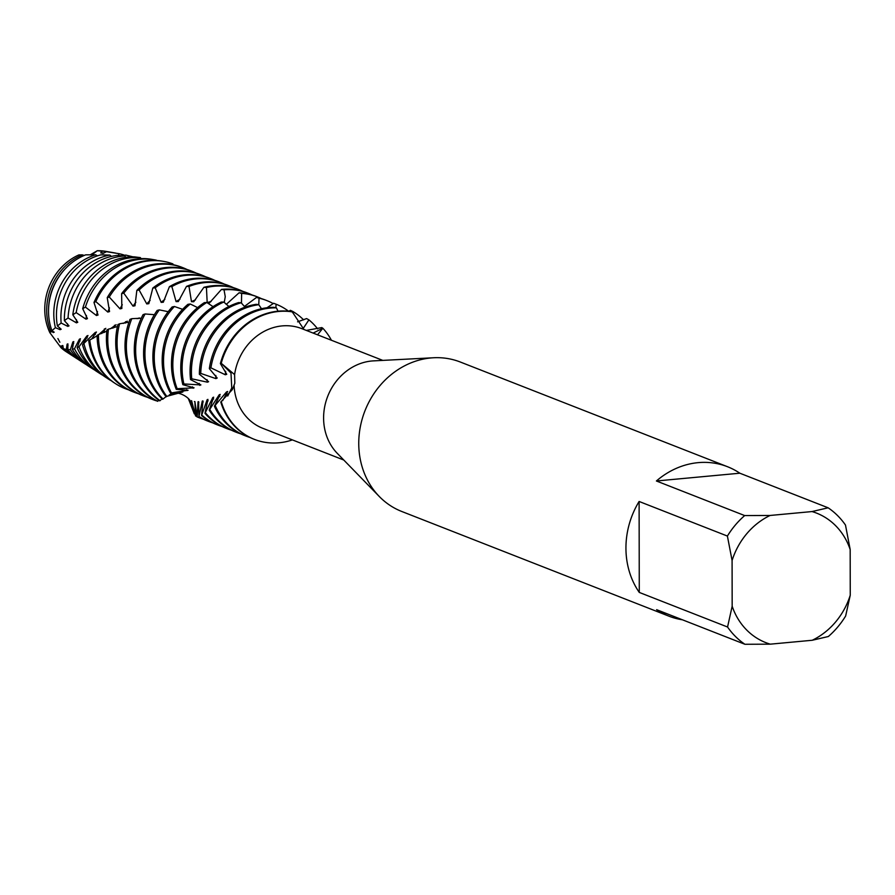 <?xml version="1.0" encoding="UTF-8"?>
<svg xmlns="http://www.w3.org/2000/svg" width="895" height="895" viewBox="0 0 895 895"><rect width="100%" height="100%" fill="white"/><g stroke="black" fill="none" stroke-linecap="round" stroke-linejoin="round"><path stroke-width="1.34" d="M60.849 345.895L61.073 347.763L49.885 332.705A54.841 48.509 -68.6 0 1 44.75 309.357A54.841 48.509 -68.6 0 1 78.905 254.907A54.841 48.509 -68.6 0 0 44.75 309.357A54.841 48.509 -68.6 0 0 49.885 332.705L50.892 331.709A55.356 48.968 -68.6 0 1 46.685 310.341A55.356 48.968 -68.6 0 1 82.362 254.874L78.905 254.907M57.895 338.556L59.853 342.226M67.505 352.529A54.841 48.509 -68.6 0 1 61.073 347.763L49.885 332.705M682.404 619.787A80.259 70.996 -68.6 0 1 668.957 616.174L401.765 511.481A80.259 70.996 -68.6 0 1 379.279 496.49L337.292 453.362A53.51 47.334 -68.6 0 1 323.598 418.032A53.51 47.334 -68.6 0 1 373.528 360.875L433.639 357.754A80.259 70.996 -68.6 0 1 460.321 362.027L727.512 466.72A80.259 70.996 -68.6 0 1 739.841 473.209L828.132 507.801L812.034 511.56L770.08 515.464L744.685 515.576L656.404 480.984L739.841 473.209M245.051 307.164L241.158 302.756L238.607 302.577A66.879 59.16 111.4 0 0 190.053 371.548A66.879 59.16 111.4 0 0 190.523 379.581L191.743 378.809L207.416 382.176L208.602 381.684L199.35 374.211L200.737 373.405L215.885 378.619L217.194 378.048L209.352 368.628L210.907 367.834L225.305 374.77L226.748 374.289L220.383 363.605L221.222 363.281L230.988 373.025L231.749 387.994L227.733 395.993L231.749 387.994L230.988 373.025L221.222 363.281L234.602 374.602L234.814 383.239L232.32 389.638L220.774 402.012A66.879 59.16 111.4 0 0 253.788 439.132A66.879 59.16 111.4 0 0 254.124 439.266M343.781 460.03L262.694 428.257A53.51 47.334 -68.6 0 1 234.087 385.555M379.279 496.49A80.259 70.996 -68.6 0 1 358.75 443.484A80.259 70.996 -68.6 0 1 433.639 357.754M812.257 640.261A69.553 61.531 -68.6 0 0 850.25 595.22L845.641 616.017A80.259 70.996 -68.6 0 1 828.356 636.513L812.257 640.261L770.304 644.165A69.553 61.531 -68.6 0 1 732.166 606.217L727.557 627.015L639.276 592.423A80.259 70.996 -68.6 0 1 625.941 548.176A80.259 70.996 -68.6 0 1 639.108 501.468L727.4 536.06A80.259 70.996 -68.6 0 1 744.685 515.576M668.957 616.174A80.259 70.996 -68.6 0 1 656.628 609.685L744.909 644.277A80.259 70.996 -68.6 0 1 727.557 627.015M306.314 330.423L321.797 327.581L322.849 328.241L313.127 333.085L322.849 328.241L317.535 334.819M303.953 329.494L292.296 311.874L291.054 311.527A66.879 59.16 111.4 0 0 278.065 311.192A66.879 59.16 111.4 0 0 220.383 363.605M90.305 254.806L97.275 250.723A54.841 48.509 -68.6 0 1 107.064 251.596M292.397 439.892A66.879 59.16 -68.6 0 1 221.289 401.698A66.879 59.16 -68.6 0 0 254.46 439.4A66.879 59.16 -68.6 0 0 292.397 439.892M322.849 328.241A66.879 59.16 -68.6 0 1 331.43 340.257A66.879 59.16 -68.6 0 0 322.849 328.241M292.296 311.874A66.879 59.16 -68.6 0 0 221.222 363.281L221.222 363.281A66.879 59.16 -68.6 0 1 292.296 311.874L292.296 311.885M656.404 480.984A80.259 70.996 -68.6 0 1 727.512 466.72M727.4 536.06L732.088 560.505A69.553 61.531 -68.6 0 1 770.08 515.464M732.088 560.505L732.166 606.217M850.25 595.22L850.172 549.508L845.484 525.063A80.259 70.996 -68.6 0 0 828.132 507.801M812.034 511.56A69.553 61.531 -68.6 0 1 850.172 549.508M639.276 592.423L639.108 501.468M744.909 644.277L770.304 644.165M234.602 374.602L234.602 374.602A53.51 47.334 -68.6 0 1 301.738 328.622L382.814 360.394M91.916 254.795L97.275 250.723A54.841 48.509 -68.6 0 1 105.811 251.361L108.329 251.797A55.356 48.968 -68.6 0 1 109.514 252.021M278.032 311.203L276.387 307.858L273.848 307.309A66.879 59.16 111.4 0 0 268.78 307.556A66.879 59.16 111.4 0 0 209.352 368.628M210.907 367.834A66.879 59.16 -68.6 0 1 270.133 308.081A66.879 59.16 -68.6 0 1 276.387 307.858M191.743 378.809A66.879 59.16 -68.6 0 1 191.418 372.074A66.879 59.16 -68.6 0 1 241.158 302.756M180.768 367.901A66.879 59.16 111.4 0 0 182.837 384.671L183.889 383.955A66.879 59.16 -68.6 0 1 182.121 368.438A66.879 59.16 -68.6 0 1 223.806 302.029L221.3 302.029A66.879 59.16 111.4 0 0 180.768 367.901M171.471 364.265A66.879 59.16 111.4 0 0 176.259 389.359L177.154 388.71A66.879 59.16 -68.6 0 1 172.824 364.791A66.879 59.16 -68.6 0 1 206.801 302.476L204.351 302.633A66.879 59.16 111.4 0 0 171.471 364.265M226.29 304.378L239.066 292.799L241.628 293.392L241.471 303.148M241.628 293.392A66.879 59.16 -68.6 0 1 257.469 296.916L256.115 296.379A66.879 59.16 111.4 0 0 239.066 292.799M125.938 257.312L124.808 255.959L117.055 255.422A60.099 53.163 111.4 0 0 64.362 319.336A60.099 53.163 111.4 0 0 64.373 320.623L68.065 317.982L76.433 322.849L77.775 322.312L72.808 314.783L76.164 312.623L85.987 319.168L87.453 318.631L82.687 308.674L85.428 307.108L96.447 315.532L98.047 315.018L93.986 302.521L95.821 301.604L107.803 312.064L109.537 311.572L107.232 297.666L109.279 297.039L120.019 308.876L121.865 308.451L121.608 293.661L123.778 293.135L133.031 306.135L134.988 305.777L136.834 290.416L139.128 290.014L146.769 303.931L148.838 303.662L152.81 288.056L155.204 287.787L161.167 302.387L163.315 302.219L169.412 286.691L171.874 286.579L176.091 301.604L178.318 301.559L186.484 286.411L189.002 286.467L191.474 301.671L193.756 301.749L203.892 287.317L206.443 287.541L207.181 302.644L209.486 302.868L221.468 289.432L224.03 289.846A66.879 59.16 -68.6 0 1 248.172 293.269A66.879 59.16 -68.6 0 1 252.088 294.992M224.03 289.846L225.26 296.681L224.22 302.443M162.174 360.618A66.879 59.16 111.4 0 0 170.732 393.453L171.471 392.905A66.879 59.16 -68.6 0 1 163.528 361.155A66.879 59.16 -68.6 0 1 190.288 303.998L187.928 304.311A66.879 59.16 111.4 0 0 162.174 360.618M248.172 293.269L246.819 292.743A66.879 59.16 111.4 0 0 222.307 289.342A66.879 59.16 111.4 0 0 221.468 289.432M206.443 287.541A66.879 59.16 -68.6 0 1 214.375 286.232A66.879 59.16 -68.6 0 1 238.887 289.633A66.879 59.16 -68.6 0 1 242.791 291.345M152.877 356.982A66.879 59.16 111.4 0 0 166.19 396.821L166.794 396.373A66.879 59.16 -68.6 0 1 154.242 357.508A66.879 59.16 -68.6 0 1 174.413 306.504L172.164 306.94A66.879 59.16 111.4 0 0 152.877 356.982M238.887 289.633L237.522 289.096A66.879 59.16 111.4 0 0 213.01 285.706A66.879 59.16 111.4 0 0 203.892 287.317M189.002 286.467A66.879 59.16 -68.6 0 1 205.078 282.596A66.879 59.16 -68.6 0 1 229.59 285.986A66.879 59.16 -68.6 0 1 233.494 287.709M143.592 353.335A66.879 59.16 111.4 0 0 162.543 399.315L163.024 399.013A66.879 59.16 -68.6 0 1 144.945 353.872A66.879 59.16 -68.6 0 1 159.31 309.871L157.173 310.431A66.879 59.16 111.4 0 0 143.592 353.335M229.59 285.986L228.236 285.46A66.879 59.16 111.4 0 0 203.724 282.059A66.879 59.16 111.4 0 0 186.484 286.411M171.874 286.579A66.879 59.16 -68.6 0 1 195.781 278.949A66.879 59.16 -68.6 0 1 220.293 282.35A66.879 59.16 -68.6 0 1 224.197 284.062M134.295 349.699A66.879 59.16 111.4 0 0 159.69 400.837L160.06 400.68A66.879 59.16 -68.6 0 1 135.648 350.225A66.879 59.16 -68.6 0 1 145.079 313.977L143.077 314.626A66.879 59.16 111.4 0 0 134.295 349.699M220.293 282.35L218.939 281.813A66.879 59.16 111.4 0 0 194.428 278.423A66.879 59.16 111.4 0 0 169.412 286.691M155.204 287.787A66.879 59.16 -68.6 0 1 186.484 275.313A66.879 59.16 -68.6 0 1 211.007 278.703A66.879 59.16 -68.6 0 1 214.912 280.426M192.156 405.155L192.313 405.838A66.879 59.16 -68.6 0 0 192.358 405.827M124.998 346.052A66.879 59.16 111.4 0 0 157.498 401.262L157.777 401.273A66.879 59.16 -68.6 0 1 126.363 346.589A66.879 59.16 -68.6 0 1 131.811 318.665L129.965 319.381A66.879 59.16 111.4 0 0 124.998 346.052M211.007 278.703L209.643 278.177A66.879 59.16 111.4 0 0 185.131 274.776A66.879 59.16 111.4 0 0 152.81 288.056M139.128 290.014A66.879 59.16 -68.6 0 1 177.199 271.666A66.879 59.16 -68.6 0 1 201.711 275.067A66.879 59.16 -68.6 0 1 205.615 276.779M115.712 342.416A66.879 59.16 111.4 0 0 151.557 399.08L152.911 399.606A66.879 59.16 -68.6 0 1 117.066 342.942A66.879 59.16 -68.6 0 1 119.594 323.777L117.894 324.549A66.879 59.16 111.4 0 0 115.712 342.416M156.122 400.591L156.043 400.725A66.879 59.16 -68.6 0 1 152.911 399.606M201.711 275.067L200.357 274.53A66.879 59.16 111.4 0 0 175.834 271.14A66.879 59.16 111.4 0 0 136.834 290.416M123.778 293.135A66.879 59.16 -68.6 0 1 167.902 268.03A66.879 59.16 -68.6 0 1 192.414 271.42A66.879 59.16 -68.6 0 1 196.318 273.143M106.415 338.769A66.879 59.16 111.4 0 0 142.26 395.433L143.614 395.97A66.879 59.16 -68.6 0 1 107.769 339.306A66.879 59.16 -68.6 0 1 108.474 329.147L106.941 329.942A66.879 59.16 111.4 0 0 106.415 338.769M147.653 397.358A66.879 59.16 -68.6 0 1 143.614 395.97M192.414 271.42L191.06 270.894A66.879 59.16 111.4 0 0 166.548 267.493A66.879 59.16 111.4 0 0 121.608 293.661M109.279 297.039A66.879 59.16 -68.6 0 1 158.605 264.383A66.879 59.16 -68.6 0 1 183.128 267.784A66.879 59.16 -68.6 0 1 187.033 269.496M97.387 335.233L97.119 335.39A66.879 59.16 111.4 0 0 132.963 391.797L134.328 392.323A66.879 59.16 -68.6 0 1 98.472 335.659A66.879 59.16 -68.6 0 1 98.484 334.596L97.119 335.39M138.356 393.722A66.879 59.16 -68.6 0 1 134.328 392.323M183.128 267.784L181.763 267.247A66.879 59.16 111.4 0 0 157.251 263.857A66.879 59.16 111.4 0 0 107.232 297.666M173.048 264.685L172.903 263.891A66.778 59.07 -68.6 0 0 163.651 261.396A66.778 59.07 -68.6 0 0 149.342 260.848A66.778 59.07 -68.6 0 0 95.821 301.604M163.651 261.396L162.096 261.127A66.465 58.79 111.4 0 0 147.854 260.579A66.465 58.79 111.4 0 0 93.986 302.521M156.569 260.467L156.468 260.199A64.876 57.392 -68.6 0 0 154.432 259.796A64.876 57.392 -68.6 0 0 140.526 259.27A64.876 57.392 -68.6 0 0 85.428 307.108M151.881 259.36A64.339 56.911 111.4 0 0 151.814 259.349A64.339 56.911 111.4 0 0 138.031 258.823A64.339 56.911 111.4 0 0 82.687 308.674M140.974 258.621L140.392 257.603L134.127 256.843A62.214 55.042 111.4 0 0 128.209 257.055A62.214 55.042 111.4 0 0 72.808 314.783M76.164 312.623A62.974 55.703 -68.6 0 1 131.71 257.682A62.974 55.703 -68.6 0 1 140.392 257.603M68.065 317.982A61.073 54.024 -68.6 0 1 122.906 256.093A61.073 54.024 -68.6 0 1 124.808 255.959M56.441 315.297A57.974 51.283 111.4 0 0 57.403 325.981L61.14 323.039A59.171 52.335 -68.6 0 1 60.894 317.568A59.171 52.335 -68.6 0 1 109.85 255.086L100.866 254.851A57.974 51.283 111.4 0 0 56.441 315.297M48.531 311.27A55.859 49.404 111.4 0 0 51.944 330.714L55.401 327.648A57.269 50.657 -68.6 0 1 53.789 313.955A57.269 50.657 -68.6 0 1 95.664 254.806L85.707 254.84A55.859 49.404 111.4 0 0 48.531 311.27M261.485 308.719L258.756 304.68L256.171 304.322A66.879 59.16 111.4 0 0 199.35 374.211M228.896 306.493L223.806 302.029M213.055 306.661L206.801 302.476M197.605 307.623L190.288 303.998M182.636 309.323L174.413 306.504M168.204 311.695L159.31 309.871M154.399 314.682L145.079 313.977M141.287 318.217L131.811 318.665M138.512 318.575L139.351 317.938L137.047 318.687M128.947 322.189L119.594 323.777M125.602 321.685A53.756 47.558 -68.6 0 0 125.177 323.106L127.291 321.182L123.23 323.431M117.435 326.53L108.474 329.147M112.882 328.141L116.104 324.706L110.465 328.756M106.807 331.105L98.484 334.596M101.672 333.522L105.811 328.353L98.886 334.484M97.13 335.804L88.728 340.648A66.465 58.79 111.4 0 0 114.37 382.915L115.701 383.776A66.778 59.07 -68.6 0 1 89.757 339.921M91.592 339.082L96.436 332.011L95.15 332.537L82.508 344.776L87.99 335.524L86.826 336.017L78.973 346.801L77.138 347.696L80.438 338.746L79.409 339.194L74.486 348.748L72.338 349.341L73.759 341.577L72.853 341.946A53.756 47.558 -68.6 0 0 73.681 343.49M72.864 341.946L70.358 349.643L67.852 349.665L67.908 343.87L67.114 344.15L66.353 349.486L63.344 348.692L62.818 345.526L62.135 345.705L62.258 348.278L61.073 347.763A54.841 48.509 -68.6 0 0 66.431 351.858L68.568 353.245A55.356 48.968 -68.6 0 1 62.258 348.278M50.892 331.709L54.215 332.202L51.944 330.714M55.401 327.648L60.099 329.684L61.173 329.226L57.403 325.981M61.14 323.039L67.819 326.384L69.016 325.881L64.373 320.623M244.38 306.482L256.518 297.42L259.047 298.203L258.767 304.703A66.879 59.16 -68.6 0 0 200.737 373.405M267.057 307.735L273.68 303.271L276.152 304.233L275.839 307.735M275.951 304.155L276.152 304.233A66.879 59.16 -68.6 0 1 288.604 311.225M288.85 311.247L290.394 310.33L292.788 311.46L292.62 312.635M297.587 321.831L306.616 318.575L308.909 319.862L303.081 328.644M222.654 400.647L227.654 391.484L226.513 391.943L214.408 406.229L220.181 394.393L219.174 394.818L209.217 410.178L213.659 397.179L212.775 397.548L204.966 413.322L207.942 399.394L207.17 399.662L201.554 415.526L202.952 400.915L202.281 401.083L198.914 416.723L198.634 401.698L198.052 401.743L197.157 416.88L194.886 401.631L195.558 415.974L191.597 400.647L194.316 413.848L188.241 398.331L193.286 410.469L191.452 403.287C189.583 396.709 177.199 390.365 171.359 394.08L178.329 393.039L166.906 396.295L182.86 391.999L170.732 393.453M157.777 401.273L158.639 400.099M160.06 400.68L161.939 398.745M163.024 399.013L166.045 396.642M169.3 394.863L171.359 394.08M171.471 392.905L188.084 390.242L176.259 389.359M177.154 388.71L194.07 387.837L182.837 384.671M183.889 383.955L200.894 384.928L190.523 379.581M111.439 256.417L109.85 255.086M97.521 255.836L95.664 254.806M84.219 255.444L82.362 254.874M97.275 250.723L102.03 251.159L100.721 252.882L103.048 253.419L106.516 251.685L119.27 253.732L118.118 255.489M123.812 255.88L125.658 255.053L132.975 256.831M102.03 251.159A55.356 48.968 -68.6 0 1 108.329 251.797M69.597 353.883A55.356 48.968 -68.6 0 1 68.568 353.245M100.721 252.882A53.756 47.558 -68.6 0 1 103.977 252.983M63.053 346.633A53.756 47.558 -68.6 0 1 62.135 345.705M115.533 253.05L110.711 252.211A55.859 49.404 111.4 0 0 106.516 251.685M63.344 348.692A55.859 49.404 111.4 0 0 70.604 354.565L76.433 358.336A57.269 50.657 -68.6 0 1 66.353 349.486M119.27 253.732A57.269 50.657 -68.6 0 1 124.998 255.355M77.91 359.253A57.269 50.657 -68.6 0 1 76.433 358.336M68.042 345.403A53.756 47.558 -68.6 0 1 67.114 344.15M60.099 329.684A53.756 47.558 -68.6 0 1 59.529 327.615M67.852 349.665A57.974 51.283 111.4 0 0 79.364 360.237L84.287 363.426A59.171 52.335 -68.6 0 1 70.358 349.643M86.222 364.612A59.171 52.335 -68.6 0 1 84.287 363.426M67.819 326.384A53.756 47.558 -68.6 0 1 67.461 323.733M72.338 349.341A60.099 53.163 111.4 0 0 88.113 365.898L92.14 368.505A61.073 54.024 -68.6 0 1 74.486 348.748M94.534 369.971A61.073 54.024 -68.6 0 1 92.14 368.505M80.069 340.961A53.756 47.558 -68.6 0 1 79.409 339.194M76.433 322.849A53.756 47.558 -68.6 0 1 76.433 319.638M77.138 347.696A62.214 55.042 111.4 0 0 96.873 371.57L99.994 373.595A62.974 55.703 -68.6 0 1 78.973 346.801M102.847 375.318A62.974 55.703 -68.6 0 1 99.994 373.595M87.251 337.93A53.756 47.558 -68.6 0 1 86.826 336.017M85.987 319.168A53.756 47.558 -68.6 0 1 86.457 315.499M82.508 344.776A64.339 56.911 111.4 0 0 105.621 377.242L107.847 378.686A64.876 57.392 -68.6 0 1 84.007 343.837M111.159 380.666A64.876 57.392 -68.6 0 1 107.847 378.686M95.317 334.495A53.756 47.558 -68.6 0 1 95.15 332.537M96.447 315.532A53.756 47.558 -68.6 0 1 97.488 311.538M128.522 389.806A66.778 59.07 -68.6 0 1 115.701 383.776M104.312 330.781A53.756 47.558 -68.6 0 1 104.379 328.89M107.803 312.064A53.756 47.558 -68.6 0 1 109.47 307.902M114.258 326.932A53.756 47.558 -68.6 0 1 114.538 325.232M120.019 308.876A53.756 47.558 -68.6 0 1 122.302 304.747M133.031 306.135A53.756 47.558 -68.6 0 1 135.883 302.208M146.769 303.931A53.756 47.558 -68.6 0 1 150.114 300.384M161.167 302.387A53.756 47.558 -68.6 0 1 164.87 299.355M193.98 410.436A66.879 59.16 -68.6 0 1 193.286 410.469M176.091 301.604A53.756 47.558 -68.6 0 1 180.007 299.176M195.502 413.96A66.879 59.16 -68.6 0 1 194.316 413.848M191.474 301.671A53.756 47.558 -68.6 0 1 195.457 299.892M197.001 416.343A66.879 59.16 -68.6 0 1 195.558 415.974M195.009 401.855A53.756 47.558 -68.6 0 1 194.383 401.542M207.181 302.644A53.756 47.558 -68.6 0 1 211.063 301.525M196.9 416.824A66.879 59.16 111.4 0 0 198.019 417.283L199.384 417.82A66.879 59.16 -68.6 0 1 197.157 416.88M203.411 419.207A66.879 59.16 -68.6 0 1 199.384 417.82M198.869 402.314A53.756 47.558 -68.6 0 1 198.052 401.743M187.268 390.533A53.756 47.558 -68.6 0 1 186.697 389.661M226.032 304.143A53.756 47.558 -68.6 0 1 226.737 304.076M198.914 416.723A66.879 59.16 111.4 0 0 207.316 420.93L208.669 421.455A66.879 59.16 -68.6 0 1 199.261 416.622M212.708 422.854A66.879 59.16 -68.6 0 1 208.669 421.455M257.469 296.916A66.879 59.16 -68.6 0 1 261.374 298.628M203.199 401.967A53.756 47.558 -68.6 0 1 202.281 401.083M193.141 388.229A53.756 47.558 -68.6 0 1 192.492 386.83M201.554 415.526A66.879 59.16 111.4 0 0 216.612 424.566L217.966 425.103A66.879 59.16 -68.6 0 1 202.001 415.258M259.047 298.203A66.879 59.16 -68.6 0 1 266.766 300.552L265.412 300.026A66.879 59.16 111.4 0 0 256.518 297.42M221.994 426.49A66.879 59.16 -68.6 0 1 217.966 425.103M266.766 300.552A66.879 59.16 -68.6 0 1 273.243 303.618M208.099 400.859A53.756 47.558 -68.6 0 1 207.17 399.662M199.842 385.387A53.756 47.558 -68.6 0 1 199.249 383.418M204.966 413.322A66.879 59.16 111.4 0 0 225.898 428.202L227.263 428.739A66.879 59.16 -68.6 0 1 205.537 412.919M275.089 303.819A66.879 59.16 111.4 0 0 274.698 303.662A66.879 59.16 111.4 0 0 273.68 303.271M231.29 430.137A66.879 59.16 -68.6 0 1 227.263 428.739M213.614 399.036A53.756 47.558 -68.6 0 1 212.775 397.548M207.416 382.176A53.756 47.558 -68.6 0 1 207.013 379.614M209.217 410.178A66.879 59.16 111.4 0 0 235.195 431.849L236.548 432.386A66.879 59.16 -68.6 0 1 209.911 409.653M240.587 433.773A66.879 59.16 -68.6 0 1 236.548 432.386M292.788 311.46A66.879 59.16 -68.6 0 1 303.64 319.873M219.868 396.563A53.756 47.558 -68.6 0 1 219.174 394.818M215.885 378.619A53.756 47.558 -68.6 0 1 215.818 375.43M214.408 406.229A66.879 59.16 111.4 0 0 244.492 435.485L245.845 436.022A66.879 59.16 -68.6 0 1 215.27 405.625M249.873 437.42A66.879 59.16 -68.6 0 1 245.845 436.022M308.909 319.862A66.879 59.16 -68.6 0 1 317.635 328.879M226.983 393.834A53.756 47.558 -68.6 0 1 226.513 391.943M225.305 374.77A53.756 47.558 -68.6 0 1 225.685 371.302M53.264 332.593A53.756 47.558 -68.6 0 1 52.615 331.116M48.531 310.352A53.756 47.558 -68.6 0 1 64.485 269.652M104.76 332.168L104.178 332.459M93.751 337.941L93.091 338.31M151.814 259.349L154.432 259.796M253.788 439.132L254.46 439.4"/></g></svg>
